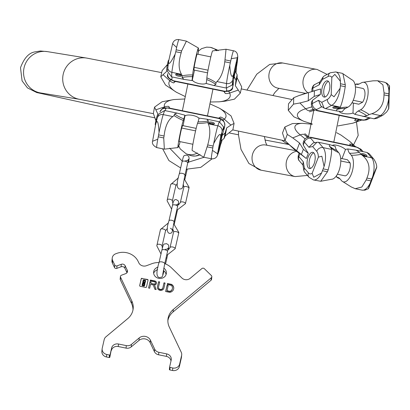 <?xml version="1.0" encoding="UTF-8"?>
<svg xmlns="http://www.w3.org/2000/svg" width="410" height="410" viewBox="0 0 410 410"><rect width="100%" height="100%" fill="white"/><g stroke="black" fill="none" stroke-linecap="round" stroke-linejoin="round"><path stroke-width="0.61" d="M155.872 120.75L153.361 113.416L154.539 107.118L157.783 113.816L156.205 118.972L155.195 124.358L155.503 125.327M156.205 118.972L156.62 120.289M222.978 120.181L224.27 119.136A31.35 10.455 -169.4 0 0 219.124 108.061L224.454 111.202L231.004 115.856L234.084 123.41L232.906 129.709L225.172 135.941L226.674 127.925L230.917 125.091L224.27 119.136A9.307 8.441 -128.9 0 0 220.457 117.009L218.94 118.234M154.539 107.118L162.114 101.747L173.799 99.558A31.35 10.455 10.6 0 0 164.482 106.887A9.307 8.636 -17.6 0 1 168.879 106.441A27.045 9.02 10.6 0 0 169.812 108.163M234.084 123.41L230.917 125.091M225.172 135.941L224.08 138.472L221.103 140.881L222.112 135.49L224.27 128.315M222 140.404A7.559 2.521 -169.4 0 1 221.989 140.527A7.559 2.521 -169.4 0 1 221.953 140.65L220.431 145.191M155.826 123.594C157.296 119.095 158.373 122.021 159.07 132.363L157.788 139.2A16.287 0.769 101.6 0 0 156.753 147.595C153.273 145.734 151.869 143.628 152.551 141.281L155.826 123.594L157.358 117.742A5.233 4.93 -160.8 0 1 163.216 114.61L172.815 116.578C168.044 119.93 165.138 126.408 164.097 136.012L163.733 137.95L164.349 149.153L177.966 147.585A14.247 0.671 101.6 0 0 178.345 146.826L178.878 145.284A13.269 0.625 -78.4 0 1 179.232 144.581A13.269 0.625 -78.4 0 1 179.303 144.807L180.082 141.64M172.815 116.578L174.06 115.564A41.866 39.416 -160.8 0 0 183.296 120.427L183.829 118.885A13.269 0.625 101.6 0 0 184.859 115.184L184.915 116.168A7.272 2.424 -169.4 0 1 191.88 115.271A7.272 2.424 -169.4 0 1 198.999 118.444M223.394 129.565L223.429 126.716L223.394 129.565L224.782 125.562A5.233 4.93 19.2 0 0 220.57 119.664L219.806 121.873M224.08 138.472L225.095 133.081L226.674 127.925M225.095 133.081L222.112 135.49M207.711 144.945L203.796 157.23L192.182 150.496A14.247 0.671 -78.4 0 1 193.925 138.713A14.247 0.671 -78.4 0 1 197.523 123.338A41.866 39.416 -160.8 0 0 207.834 122.482L208.249 123.835C210.489 128.627 210.309 135.664 207.711 144.945L213.092 146.047L213.707 143.556C218.545 134.337 220.882 132.112 220.708 136.884L217.546 153.755A11.049 0.523 101.6 0 0 217.864 154.124L220.565 144.653M218.976 149.286A8.277 0.389 101.6 0 0 221.072 140.322A8.277 0.389 101.6 0 0 222.076 133.511A8.277 0.389 101.6 0 0 221.851 133.952A8.277 0.389 101.6 0 0 219.755 142.911A8.277 0.389 101.6 0 0 218.755 149.722A8.277 0.389 101.6 0 0 218.976 149.286M213.092 146.047L212.426 150.393L217.546 153.755M183.296 120.427A14.247 0.671 101.6 0 0 179.677 135.915A14.247 0.671 101.6 0 0 177.966 147.585M152.551 141.281L157.788 139.2M217.864 154.124A5.233 4.93 19.2 0 1 217.684 154.79L219.119 150.501M197.523 123.338L198.061 121.801A13.269 0.625 101.6 0 0 199.086 118.1L206.876 119.192L208.367 120.94L207.834 122.482M192.9 144.269L179.175 141.455A8.205 0.384 -78.4 0 1 179.949 136.125A8.205 0.384 -78.4 0 1 181.691 128.028L182.542 125.573L196.164 128.366M174.06 115.564L174.593 114.021A41.866 39.416 -160.8 0 0 183.829 118.885M208.249 123.835L217.853 125.803L219.268 121.734L206.876 119.192M208.741 122.549A2.906 0.969 -169.4 0 1 211.837 122.19A2.906 0.969 -169.4 0 1 214.445 123.666A2.906 0.969 -169.4 0 1 214.435 123.712A2.906 0.969 -169.4 0 1 211.334 124.071A2.906 0.969 -169.4 0 1 208.731 122.595A2.906 0.969 -169.4 0 1 208.741 122.549M184.859 115.184L177.017 113.078L164.63 110.541L158.639 114.057L157.358 117.742M177.017 113.078L174.593 114.021M219.268 121.734L223.429 126.716M209.131 123.231A2.906 0.969 -169.4 0 1 213.846 124.112M195.58 130.872L181.691 128.028M240.311 93.101L235.34 85.705L235.955 80.155L237.144 74.84L237.108 77.792L241.695 86.884L240.311 93.101L234.433 99.158L225.075 101.173L219.217 101.818A31.35 10.967 -167.4 0 0 229.631 93.029A9.307 8.384 153.5 0 1 225.28 93.495A27.045 9.461 -167.4 0 0 223.747 91.374M237.144 74.84L235.381 71.309L234.197 76.624L232.675 87.161A7.559 2.644 12.6 0 1 232.608 87.35M235.34 85.705L237.108 77.792M235.955 80.155L234.197 76.624M176.828 92.496A31.35 10.967 12.6 0 1 176.454 92.27L165.543 85.049L160.761 76.803L162.15 70.592L167.398 64.565M160.761 76.803L166.45 71.591L167.07 66.041L168.013 64.903M167.07 66.041L168.254 60.726L168.915 59.927M235.95 72.447L236.016 72.139A7.559 2.644 12.6 0 1 235.996 72.273L236.114 71.494A5.233 4.899 -175.6 0 1 236.016 72.139L236.447 67.184M229.749 65.405L231.255 58.661L237.252 57.748L233.536 74.4C231.814 78.792 230.553 75.794 229.749 65.405A16.287 0.769 101.6 0 0 226.53 83.532L216.926 81.569C220.903 77.89 223.522 71.294 224.782 61.782L226.038 49.236L212.616 50.901A14.247 0.671 -78.4 0 0 209.612 62.299A14.247 0.671 -78.4 0 0 206.855 77.885L206.722 79.586A13.269 0.625 -78.4 0 1 206.189 83.486L213.794 85.5L226.182 88.037L231.911 85.218L233.034 82.6L232.695 87.033L233.382 83.958M236.77 62.602A8.277 0.389 -78.4 0 1 235.161 71.688A8.277 0.389 -78.4 0 1 233.418 78.274A8.277 0.389 -78.4 0 1 233.392 77.736A8.277 0.389 -78.4 0 1 235.002 68.649A8.277 0.389 -78.4 0 1 236.739 62.064A8.277 0.389 -78.4 0 1 236.77 62.602M206.23 83.25A7.272 2.542 12.6 0 1 198.419 83.456A7.272 2.542 12.6 0 1 192.382 79.781L191.962 80.575A13.269 0.625 -78.4 0 0 192.495 76.675A41.866 39.17 4.4 0 0 182.091 77.495L183.936 79.381L191.962 80.575M198.004 54.269L198.486 51.342A13.269 0.625 101.6 0 1 198.353 51.491L198.353 51.491A13.269 0.625 101.6 0 1 198.312 50.625L198.44 48.918A14.247 0.671 101.6 0 0 198.399 47.99A14.247 0.671 101.6 0 0 195.406 59.271A14.247 0.671 101.6 0 0 192.623 74.968A41.866 39.17 4.4 0 0 182.224 75.788L181.492 74.307C178.458 69.193 178.35 62.043 181.169 52.849L175.787 51.747L175.111 54.212C170.381 63.478 168.228 65.774 168.653 61.105L172.6 43.629L176.618 47.468A16.287 0.769 -78.4 0 1 178.909 39.585C175.736 39.268 173.635 40.616 172.6 43.629M175.787 51.747L176.618 47.468M181.492 74.307L171.892 72.339L171.544 76.844L167.429 71.232L168.653 61.105M181.169 52.849L181.594 50.937L176.213 49.83M213.794 85.5L215.865 84.414L215.998 82.707L216.926 81.569M198.399 47.99L186.422 41.123L181.594 50.937M237.349 61.684L237.754 57.026A5.233 4.899 -175.6 0 1 237.662 57.677L236.36 67.712M192.623 74.968L192.495 76.675M210.827 56.898L197.107 54.084A8.205 0.384 101.6 0 0 195.744 59.178A8.205 0.384 101.6 0 0 194.15 67.332L193.94 70.049L207.568 72.842M182.224 75.788L182.091 77.495M171.544 76.844L183.936 79.381M181.343 75.732A2.906 1.02 12.6 0 1 181.333 75.783A2.906 1.02 12.6 0 1 178.345 76.157A2.906 1.02 12.6 0 1 175.649 74.569A2.906 1.02 12.6 0 1 175.659 74.517A2.906 1.02 12.6 0 1 178.647 74.143A2.906 1.02 12.6 0 1 181.343 75.732M233.034 82.6L231.911 85.218M181.015 75.153A2.906 1.02 12.6 0 1 176.218 74.082M194.15 67.332L208.039 70.182M184.915 179.201L185.535 176.484A2.906 1.25 -167.1 0 0 184.9 175.434M185.53 176.218A2.906 1.25 -167.1 0 0 185.653 175.977A2.906 1.25 -167.1 0 0 185.018 174.921M165.163 263.814A2.906 1.25 -167.1 0 0 164.794 263.481M110.121 354.624L109.859 357.125A0.579 0.523 -174.1 0 1 109.173 357.525L106.498 356.977A5.817 5.243 -174.1 0 1 101.885 351.252L102.141 348.751A5.817 5.243 5.9 0 0 106.759 354.471L109.434 355.019A0.579 0.523 5.9 0 0 110.121 354.624L111.638 347.972A5.817 5.243 -174.1 0 1 118.5 344.016L126.311 345.615A5.817 5.243 5.9 0 0 131.472 344.39L139.241 337.901A6.98 6.293 -174.1 0 1 150.429 340.197L154.678 349.141A5.817 5.243 5.9 0 0 158.839 352.282L166.65 353.881A5.817 5.243 -174.1 0 1 171.267 359.601A5.817 5.243 -174.1 0 1 171.175 360.164L169.653 366.822A0.579 0.523 5.9 0 0 170.104 367.447L172.779 367.995A5.817 5.243 5.9 0 0 179.641 364.044L181.609 355.419A5.817 5.243 5.9 0 0 181.702 354.855A5.817 5.243 5.9 0 0 181.251 352.272L169.294 327.072A17.451 15.729 -174.1 0 1 167.941 319.323A17.451 15.729 -174.1 0 1 173.317 309.458L211.288 277.76A1.742 1.573 5.9 0 0 211.355 275.535L204.334 268.683A1.742 1.573 5.9 0 0 201.869 268.576L190.122 278.38A5.817 5.243 -174.1 0 1 181.912 278.011L171.37 267.74A17.451 15.729 5.9 0 0 164.753 263.661M109.859 357.125L111.638 347.972M131.472 344.39L131.21 346.891A5.817 5.243 -174.1 0 1 126.049 348.121L118.239 346.522A5.817 5.243 5.9 0 0 111.382 350.473M131.21 346.891L138.98 340.408L139.241 337.901M158.839 352.282L158.578 354.783A5.817 5.243 -174.1 0 1 154.416 351.647L150.173 342.698A6.98 6.293 5.9 0 0 138.98 340.408M158.578 354.783L166.388 356.382L166.65 353.881M170.99 360.974A5.817 5.243 5.9 0 0 166.388 356.382M170.104 367.447L169.848 369.948A0.579 0.523 -174.1 0 1 169.391 369.323L169.643 366.935M169.848 369.948L172.523 370.496A5.817 5.243 -174.1 0 0 179.38 366.545L181.348 357.92A5.817 5.243 -174.1 0 0 181.445 357.356L181.702 354.855M211.826 276.77L211.565 279.277A1.742 1.573 -174.1 0 1 211.027 280.261L173.056 311.959A17.451 15.729 5.9 0 0 167.864 320.579M112.678 260.632L112.422 263.133A5.817 5.243 -174.1 0 1 111.966 260.555L112.227 258.049A5.817 5.243 5.9 0 0 112.678 260.632L114.754 265.009A1.742 1.573 5.9 0 0 117.05 265.875L121.314 264.286A2.906 2.624 -174.1 0 1 125.132 265.726L124.876 268.232A2.906 2.624 5.9 0 0 121.052 266.792L116.788 268.376A1.742 1.573 -174.1 0 1 114.498 267.51L114.754 265.009M112.422 263.133L114.498 267.51M120.571 277.262L120.309 279.763L131.548 303.456L131.81 300.955L120.571 277.262A1.742 1.573 5.9 0 1 121.478 275.207L125.742 273.624A2.906 2.624 -174.1 0 0 127.484 271.492A2.906 2.624 -174.1 0 0 127.259 270.2L126.997 272.706L124.876 268.232M120.309 279.763A1.742 1.573 -174.1 0 1 120.176 278.99L120.432 276.483M132.983 309.945A17.451 15.729 5.9 0 0 131.548 303.456M166.071 274.577A6.396 5.766 5.9 0 0 163.344 270.492M157.578 269.708A6.396 5.766 5.9 0 0 153.653 273.285M158.065 267.141A6.396 5.766 5.9 0 0 153.729 271.399A6.396 5.766 5.9 0 0 153.627 272.02A6.396 5.766 5.9 0 0 159.049 278.375A6.396 5.766 5.9 0 0 166.25 273.967A6.396 5.766 5.9 0 0 166.357 273.342A6.396 5.766 5.9 0 0 163.8 268.119M143.618 282.757L143.049 282.639A0.348 0.313 -174.1 0 1 142.772 282.295L142.798 282.044A0.348 0.313 5.9 0 1 142.803 282.013L143.223 280.168A0.348 0.313 5.9 0 1 143.633 279.933L145.345 280.281A0.348 0.313 5.9 0 1 145.617 280.66L145.166 282.751A0.348 0.313 -174.1 0 1 144.756 282.992L144.156 282.869L144.074 283.238M142.798 282.044A0.348 0.313 5.9 0 0 143.075 282.387L143.674 282.51L143.531 283.125L142.936 283.002A0.348 0.313 5.9 0 0 142.521 283.243L142.101 285.083A0.348 0.313 5.9 0 0 142.373 285.462L144.079 285.811A0.348 0.313 5.9 0 0 144.494 285.575L144.914 283.73A0.348 0.313 5.9 0 0 144.643 283.356L144.043 283.233L144.182 282.618L144.781 282.741A0.348 0.313 5.9 0 0 145.191 282.5M143.838 280.455L143.377 281.854L144.745 282.121L145.043 280.819L143.838 280.455L143.392 281.926M143.357 284.022L143.428 283.587L142.972 283.623L142.675 284.924L144.043 285.191L144.34 283.889L143.941 283.694L143.705 284.222L143.382 283.787L143.469 284.171M143.495 283.92L143.895 283.879M131.81 300.955A17.451 15.729 -174.1 0 1 133.168 308.699A17.451 15.729 -174.1 0 1 127.787 318.57L105.908 336.835A5.817 5.243 5.9 0 0 104.207 339.562L102.239 348.187A5.817 5.243 5.9 0 0 102.141 348.751M127.259 270.2L125.132 265.726M159.034 262.574A17.451 15.729 5.9 0 0 151.787 263.727L146.452 265.711A5.817 5.243 -174.1 0 1 138.811 262.825L138.165 261.462A16.287 14.683 5.9 0 0 116.773 253.395L115.707 253.79A5.817 5.243 5.9 0 0 112.227 258.049M142.039 278.318A0.697 0.63 5.9 0 0 141.214 278.795L139.672 285.55A0.697 0.63 5.9 0 0 140.215 286.303L145.678 287.425A0.697 0.63 5.9 0 0 146.503 286.949L148.046 280.194A0.697 0.63 5.9 0 0 147.503 279.441L142.014 278.569A0.697 0.63 5.9 0 0 141.189 279.046L139.661 285.734M149.988 281.824L148.574 288.02L149.671 288.24L150.547 284.386L153.278 284.95L154.872 289.306L156.138 289.568L154.478 285.032A2.316 2.091 5.9 0 0 154.678 280.911L150.398 280.03L150.188 280.963L154.467 281.839A1.261 1.138 5.9 0 1 153.96 284.058L150.772 283.407L151.085 282.049L149.988 281.824L148.604 288.025M158.475 287.451L158.501 287.2A2.193 1.978 5.9 0 1 158.537 286.99L159.69 281.936L158.593 281.711L157.44 286.764A3.311 2.988 5.9 0 0 157.389 287.087A3.311 2.988 5.9 0 0 160.192 290.372A3.311 2.988 5.9 0 0 163.923 288.092L165.076 283.038L163.985 282.813L162.806 288.117A2.193 1.978 -174.1 0 1 158.491 287.328M158.501 287.2A2.193 1.978 5.9 0 0 162.832 287.866M165.645 291.515L169.602 292.325A0.697 0.63 5.9 0 0 169.889 292.33A4.884 4.402 5.9 0 0 173.737 288.502A4.884 4.402 5.9 0 0 171.687 284.448A0.697 0.63 5.9 0 0 171.426 284.34L167.47 283.53L167.244 284.509L171.226 285.329A0.348 0.313 5.9 0 1 171.421 285.432A4.187 3.777 5.9 0 1 172.425 288.281A4.187 3.777 5.9 0 1 170.083 291.284L170.058 291.536A0.348 0.313 -174.1 0 1 169.832 291.556L166.947 290.967L168.141 285.596L167.044 285.37L165.645 291.515M166.972 290.716L169.863 291.305A0.348 0.313 5.9 0 0 170.083 291.284M148.03 280.255A0.697 0.63 5.9 0 0 147.477 279.687L142.014 278.569M144.894 283.915A0.348 0.313 -174.1 0 1 144.889 283.981L144.463 285.826A0.348 0.313 -174.1 0 1 144.053 286.062L142.347 285.714A0.348 0.313 -174.1 0 1 142.075 285.334L142.096 285.15M145.596 280.84A0.348 0.313 -174.1 0 1 145.586 280.911L145.166 282.751M145.002 280.999L143.813 280.707M143.377 283.833L142.946 283.874L142.69 284.996M144.299 284.068L143.869 284.125M151.029 282.29L149.963 282.075M155.446 283.202A1.261 1.138 -174.1 0 1 153.934 284.309L150.772 283.407M156.502 283.315A2.316 2.091 5.9 0 0 154.652 281.157L150.373 280.281L150.219 280.968M156.01 289.542L154.478 285.032M159.633 282.177L158.567 281.962L157.414 287.015A3.311 2.988 5.9 0 0 157.378 287.21M165.02 283.284L163.959 283.064L162.806 288.117M168.085 285.842L167.019 285.621L165.676 291.52M172.41 288.409A4.187 3.777 -174.1 0 1 172.4 288.532A4.187 3.777 -174.1 0 1 170.058 291.536M173.722 288.625A4.884 4.402 5.9 0 0 171.662 284.699A0.697 0.63 5.9 0 0 171.4 284.591L167.439 283.776L167.275 284.519M311.749 106.887L305.609 108.773A31.35 9.784 2.1 0 0 304.133 121.416L293.867 116.835L288.256 110.316L288.491 103.863L293.76 97.677L298.813 95.627L308.535 92.599L308.238 100.809L299.91 102.977L305.609 108.773A9.307 6.586 72.9 0 0 308.745 110.792L313.604 109.296M361.692 120.074L352.825 123.2A31.35 9.784 -177.9 0 0 358.745 119.93A9.307 8.502 -135.6 0 1 354.578 120.417A27.045 8.441 -177.9 0 0 355.588 118.803M288.256 110.316L293.524 104.13L299.91 102.977M293.524 104.13L293.76 97.677M308.535 92.599L320.579 88.965L311.836 91.507L311.918 89.18A7.559 2.357 2.1 0 1 312.902 88.073L319.098 84.86L319.58 82.461L323.09 76.952L322.608 79.355L319.098 84.86M388.87 106.749C388.634 111.443 388.577 108.686 388.69 98.477L388.946 91.476A16.287 7.467 -78.1 0 0 384.288 82.149L386.922 83.245L389.454 85.823L388.87 106.749L388.731 108.691L386.666 111.981L382.899 115.215A5.233 4.356 62.6 0 1 380.306 115.538L371.773 113.744C379.809 110.925 383.883 104.637 383.991 94.884L384.067 92.896L382.889 84.824L377.62 80.749L372.977 80.831L363.45 82.256A14.247 6.534 -78.1 0 0 361.615 82.738L359.227 83.973A13.269 6.083 101.9 0 1 357.515 84.424A13.269 6.083 101.9 0 1 356.054 83.999L359.134 84.024M371.773 113.744L369.2 114.539A41.866 34.829 62.6 0 0 360.621 109.788L358.237 111.023A13.269 6.083 -78.1 0 0 354.947 114.354L352.805 113.027A7.272 2.27 2.1 0 1 344.605 113.708A7.272 2.27 2.1 0 1 339.418 111.335A7.272 2.27 2.1 0 1 339.424 111.259M318.529 100.322L320.871 106.067L324.11 108.071L321.768 102.326L318.529 100.322L312.333 103.535A5.233 4.356 -117.4 0 0 316.704 109.46L321.958 106.738M314.434 90.856L314.234 96.376L308.238 100.809M314.234 96.376L320.379 94.484L312.451 100.347L311.441 102.31L311.354 104.642A7.559 2.357 2.1 0 1 312.333 103.535L312.451 100.347M320.379 94.484L320.579 88.965M340.449 85.741L340.392 81.277A16.287 7.467 -78.1 0 0 335.734 71.955L342.401 73.354L351.97 79.842A14.247 6.534 101.9 0 1 355.198 93.075A14.247 6.534 101.9 0 1 347.977 107.133A41.866 34.829 62.6 0 0 339.183 108.24L340.279 107.133C342.089 103.007 343.739 96.212 345.23 86.746L340.449 85.741L340.136 88.278L334.032 96.786L331.203 94.638L331.839 77.352A11.049 5.069 -78.1 0 0 328.215 76.444L322.608 79.355M326.078 81.113A8.277 3.792 -78.1 0 0 321.835 89.646A8.277 3.792 -78.1 0 0 324.09 97.067A8.277 3.792 -78.1 0 0 325.504 96.827A8.277 3.792 -78.1 0 0 329.748 88.293A8.277 3.792 -78.1 0 0 327.493 80.873A8.277 3.792 -78.1 0 0 326.078 81.113M340.392 81.277L334.847 74.4L331.839 77.352M345.23 86.746L345.302 84.757L340.52 83.753M360.621 109.788A14.247 6.534 -78.1 0 0 368.006 94.459A14.247 6.534 -78.1 0 0 363.45 82.256M342.914 73.682L345.302 84.757M389.5 89.462C389.638 83.963 389.454 84.634 388.946 91.476M356.054 83.999L355.198 85.347M328.215 76.444A5.233 4.356 -117.4 0 1 330.357 72.754L324.177 75.963L323.09 76.952M347.977 107.133L345.594 108.368A13.269 6.083 -78.1 0 0 342.299 111.699L336.456 110.92L336.8 109.475L339.183 108.24M355.403 86.874L363.096 88.488A8.205 3.762 101.9 0 1 364.987 94.254A8.205 3.762 101.9 0 1 362.594 102.244L358.796 104.217L351.985 102.787M369.2 114.539L366.817 115.779A41.866 34.829 62.6 0 0 358.237 111.023M340.279 107.133L331.746 105.339L325.448 108.609L336.456 110.92M338.24 108.163A2.906 0.907 2.1 0 1 334.955 108.486A2.906 0.907 2.1 0 1 332.802 107.528A2.906 0.907 2.1 0 1 333.181 107.102A2.906 0.907 2.1 0 1 336.466 106.784A2.906 0.907 2.1 0 1 338.619 107.743A2.906 0.907 2.1 0 1 338.24 108.163M354.947 114.354L374.002 118.808L376.718 118.418L382.899 115.215M362.993 116.491L366.817 115.779M325.448 108.609L324.11 108.071M338.035 107.169A2.906 0.907 2.1 0 1 333.427 107M353.22 100.276L362.594 102.244M328.441 81.39A8.277 3.792 -78.1 0 0 328.103 81.539A8.277 3.792 -78.1 0 0 324.033 88.95A8.277 3.792 -78.1 0 0 325.166 96.975M284.97 140.502L287.302 134.439L292.74 137.903L299.572 143.034L303.369 149.307L301.376 154.488L289.921 145.232L284.97 140.502L282.495 133.071L284.827 127.013L292.484 123.559L302.729 123.338A31.35 9.271 21.1 0 0 300.253 134.885A9.307 6.637 -50.6 0 1 303.918 134.306A27.045 8 21.1 0 0 308.089 137.294M301.376 154.488L306.301 158.537L299.203 153.058L298.357 155.252C297.85 158.091 298.203 159.992 299.413 160.946A5.233 4.387 -40.6 0 1 298.839 156.584A7.559 2.235 -158.9 0 1 298.357 155.252M299.572 143.034L296.599 150.747M303.369 149.307L308.294 153.355L303.272 145.063L303.098 142.926L303.943 140.732A7.559 2.235 -158.9 0 0 304.425 142.07L303.272 145.063M306.301 158.537L308.294 153.355M287.302 134.439L284.827 127.013M353.599 146.252L353.384 146.042A31.35 9.271 -158.9 0 0 349.848 141.476L355.388 146.626M299.992 153.591L298.839 156.584L303.303 161.801L302.8 164.261L303.877 170.627L304.533 172.041L308.996 177.253A5.233 4.387 -40.6 0 1 308.417 172.892L304.379 168.167L303.877 170.627M321.563 173.01L313.752 177.253L312.133 173.358L318.38 157.127L321.84 156.236L324.09 166.434A16.287 7.467 -78.1 0 0 323.07 147.61L331.603 149.399C331.675 153.745 330.527 160.576 328.159 169.909L327.441 171.775L320.728 181.266L313.419 179.934A16.287 7.467 101.9 0 0 321.563 173.01L324.09 166.434M308.284 167.792A8.277 3.792 101.9 0 1 307.751 158.28A8.277 3.792 101.9 0 1 312.825 152.32A8.277 3.792 101.9 0 1 313.968 153.043A8.277 3.792 101.9 0 1 314.501 162.555A8.277 3.792 101.9 0 1 309.427 168.515A8.277 3.792 101.9 0 1 308.284 167.792M314.516 142.726L310.775 138.354A5.233 4.387 139.4 0 0 304.425 142.07L308.889 147.282L313.143 142.972L316.93 142.285L318.529 142.306L329.543 144.617L329.302 146.006A41.866 35.081 139.4 0 0 336.928 150.583A13.269 6.083 101.9 0 1 335.195 146.309L329.543 144.617M332.423 145.545A7.272 2.147 -158.9 0 1 338.214 145.658A7.272 2.147 -158.9 0 1 345.333 149.414L347.839 148.963A13.269 6.083 101.9 0 0 349.571 153.237A41.866 35.081 139.4 0 0 359.319 152.31L356.075 150.188L347.839 148.963M339.916 178.775L336.871 177.463A13.269 6.083 -78.1 0 1 338.501 177.648L338.501 177.648A13.269 6.083 -78.1 0 1 339.798 178.637L341.515 180.646A14.247 6.534 -78.1 0 0 342.909 181.707A14.247 6.534 -78.1 0 0 352.026 172.231A14.247 6.534 -78.1 0 0 351.293 155.241A41.866 35.081 139.4 0 0 361.036 154.314L363.096 156.015C369.395 161.663 370.666 169.007 366.924 178.048L371.706 179.052L372.649 176.633C376.559 167.229 377.692 164.764 376.042 169.233L369.794 185.463C367.755 190.578 367.862 189.825 370.117 183.208A16.287 7.467 101.9 0 1 361.974 190.127L364.9 190.168L368.339 188.738L369.794 185.463M371.706 179.052L370.117 183.208M363.096 156.015L371.629 157.804L367.088 152.499L369.348 153.858L373.807 159.07C375.909 162.35 376.867 165.107 376.687 167.352L376.042 169.233M366.924 178.048L366.202 179.913L370.983 180.918M329.302 146.006L331.019 148.015L331.603 149.399M331.019 148.015A41.866 35.081 139.4 0 0 338.645 152.587A14.247 6.534 101.9 0 1 339.741 168.346A14.247 6.534 101.9 0 1 331.423 179.293L320.728 181.266M342.909 181.707L351.201 186.919L355.224 188.708L361.83 187.037L366.202 179.913M336.871 177.463L336.559 175.608M351.293 155.241L349.571 153.237M337.404 174.229L345.164 175.854A8.205 3.762 -78.1 0 0 349.192 171.201A8.205 3.762 -78.1 0 0 350.135 162.939L347.398 159.741L340.669 158.327M338.645 152.587L336.928 150.583M361.036 154.314L359.319 152.31M367.088 152.499L356.075 150.188M361.687 154.334A2.906 0.861 -158.9 0 1 361.502 153.822A2.906 0.861 -158.9 0 1 363.839 153.827A2.906 0.861 -158.9 0 1 366.745 155.395A2.906 0.861 -158.9 0 1 366.929 155.908A2.906 0.861 -158.9 0 1 364.587 155.902A2.906 0.861 -158.9 0 1 361.687 154.334M308.889 147.282L312.681 146.595L316.93 142.285M361.943 154.585A2.906 0.861 -158.9 0 1 366.089 156.179M350.135 162.939L340.787 160.976M310.503 168.423A8.277 3.792 101.9 0 1 310.308 168.218A8.277 3.792 101.9 0 1 309.488 159.808A8.277 3.792 101.9 0 1 313.773 152.838M63.14 74.558A20.936 20.459 99.3 0 0 79.786 99.374L40.631 92.957A20.936 20.459 99.3 0 1 23.985 68.142A20.936 20.459 99.3 0 1 47.401 51.629L86.561 58.051A20.936 20.459 99.3 0 0 63.14 74.558M288.702 144.202A20.936 20.459 -80.7 0 1 281.978 140.205M200.121 154.672A12.797 12.782 112.1 0 1 189.502 155.139L191.762 155.821L195.391 156.041L200.162 154.698M197.374 152.976A12.797 12.782 112.1 0 1 186.145 153.776L189.502 155.139M216.813 50.804A12.797 12.782 -67.9 0 0 210.371 47.345M215.962 49.384L218.356 50.661A12.797 12.782 -67.9 0 0 215.962 49.384L210.345 47.34L206.625 47.129L201.592 48.646L198.286 51.199M156.005 109.747L164.482 106.887L164.774 107.804M222.066 140.097L221.779 141.322A5.233 4.93 -160.8 0 0 221.953 140.65L222.056 140.107M165.174 110.654L165.932 108.471A2.327 0.774 -169.4 0 1 168.464 108.194L168.607 107.917C162.027 108.189 164.015 106.61 160.079 111.602L159.951 111.966M165.932 108.471A5.233 4.93 -160.8 0 0 160.079 111.602M220.57 119.664A2.327 0.774 -169.4 0 0 218.55 118.454L168.464 108.194M224.829 125.26A7.559 2.521 -169.4 0 1 224.818 125.439A7.559 2.521 -169.4 0 1 224.782 125.562L224.198 128.673M218.55 118.454L218.694 118.177C222.445 118.434 224.485 120.858 224.818 125.439L224.239 128.509M218.53 118.147A27.045 9.02 10.6 0 0 220.457 117.009M168.879 106.441L169.402 108.081M220.708 136.884A11.049 0.523 -78.4 0 1 222.066 131.702L223.327 128.079M207.347 146.882L212.728 147.984M158.716 134.905L164.097 136.012M158.352 136.848L163.733 137.95M159.07 132.363A16.287 0.769 -78.4 0 1 163.216 114.61L164.63 110.541M212.426 150.393A16.287 0.769 101.6 0 0 211.391 158.788C214.573 159.08 216.67 157.748 217.684 154.79M184.9 116.081L183.096 125.685M198.061 121.801A41.866 39.416 -160.8 0 0 208.367 120.94M222.066 131.702A5.233 4.93 -160.8 0 0 217.853 125.803A16.287 0.769 -78.4 0 0 213.707 143.556M218.894 101.854A31.35 10.967 -167.4 0 0 219.217 101.818L210.197 102.008M238.087 90.164L229.631 93.029L228.785 91.333M185.197 96.54L176.454 92.27A31.35 10.967 12.6 0 1 169.842 80.78A9.307 8.584 39.6 0 0 173.707 82.928L174.988 81.385M163.175 74.82L169.842 80.78L170.621 79.842M233.536 74.4A11.049 0.523 101.6 0 0 232.721 79.796L232.414 83.809M237.252 57.748A11.049 0.523 -78.4 0 1 237.662 57.677M226.704 88.114L226.504 90.769A5.233 4.899 4.4 0 0 232.695 87.033A7.559 2.644 12.6 0 1 232.675 87.161C232.88 90.154 230.046 91.584 224.183 91.461L174.096 81.2C168.653 78.986 166.527 76.716 167.716 74.389A5.233 4.899 -175.6 0 0 171.867 79.576L172.067 76.952M226.504 90.769A2.327 0.815 12.6 0 1 224.162 91.117L224.183 91.461M171.867 79.576A2.327 0.815 12.6 0 0 174.076 80.862L224.162 91.117M174.076 80.862L174.096 81.2M175.516 81.493A27.045 9.461 -167.4 0 0 173.707 82.928M225.28 93.495L224.275 91.481M230.164 62.884L224.782 61.782M230.594 60.972L225.213 59.87M215.998 82.707A41.866 39.17 4.4 0 0 206.855 77.885M226.182 88.037L226.53 83.532A5.233 4.899 4.4 0 0 232.721 79.796M231.255 58.661A16.287 0.769 -78.4 0 1 233.551 50.778L226.038 49.236M194.499 70.161L192.336 79.847M215.865 84.414A41.866 39.17 4.4 0 0 206.722 79.586M167.741 67.153A5.233 4.899 4.4 0 0 171.892 72.339A16.287 0.769 101.6 0 1 175.111 54.212M179.267 173.968A2.906 1.25 12.9 0 1 182.235 173.368A2.906 1.25 12.9 0 1 184.936 175.265L187.718 163.083A2.906 1.25 12.9 0 0 185.012 161.181A2.906 1.25 12.9 0 0 182.05 161.786L179.267 173.968C176.397 183.106 176.479 188.123 179.508 189.03L181.394 188.784L182.219 188.18L183.536 185.064M187.175 169.299L186.986 170.14A2.906 1.25 -167.1 0 0 186.535 169.233M188.933 188.369A2.619 1.127 -167.1 0 0 188.948 188.313A2.619 1.127 -167.1 0 0 188.959 188.251A2.619 1.127 -167.1 0 0 186.581 186.617A2.619 1.127 -167.1 0 0 183.849 187.144A2.619 1.127 -167.1 0 0 183.839 187.206M170.744 184.52A2.619 1.127 12.9 0 1 170.755 184.464A2.619 1.127 12.9 0 1 173.491 183.936A2.619 1.127 12.9 0 1 175.869 185.571A2.619 1.127 12.9 0 1 175.859 185.633A2.619 1.127 12.9 0 1 175.844 185.689M167.239 199.88A2.619 1.127 12.9 0 1 167.249 199.824A2.619 1.127 12.9 0 1 169.986 199.291A2.619 1.127 12.9 0 1 172.364 200.931A2.619 1.127 12.9 0 1 172.354 200.987A2.619 1.127 12.9 0 1 172.343 201.028M185.422 203.734A2.619 1.127 -167.1 0 0 185.443 203.667A2.619 1.127 -167.1 0 0 185.453 203.611A2.619 1.127 -167.1 0 0 183.075 201.976A2.619 1.127 -167.1 0 0 180.338 202.504A2.619 1.127 -167.1 0 0 180.328 202.56M178.463 204.723L178.545 201.525L178.119 200.751L176.577 199.798C174.583 198.906 173.21 200.787 172.456 205.451A2.619 1.127 12.9 0 1 175.126 204.908A2.619 1.127 12.9 0 1 177.561 206.619L178.36 203.529L177.233 204.692L175.526 204.923M172.984 229.697L171.831 232.562L170.955 233.203L169.335 233.387C166.68 232.25 166.552 228.052 168.951 220.811A2.619 1.127 12.9 0 1 171.621 220.267A2.619 1.127 12.9 0 1 174.055 221.974L177.561 206.619M174.296 224.05L176.961 212.375A2.619 1.127 -167.1 0 0 176.454 211.473M178.647 233.418A2.619 1.127 -167.1 0 0 178.663 233.362A2.619 1.127 -167.1 0 0 178.673 233.3A2.619 1.127 -167.1 0 0 176.295 231.665A2.619 1.127 -167.1 0 0 173.558 232.193A2.619 1.127 -167.1 0 0 173.548 232.255M160.459 229.569A2.619 1.127 12.9 0 1 160.469 229.513A2.619 1.127 12.9 0 1 163.206 228.985A2.619 1.127 12.9 0 1 165.584 230.62A2.619 1.127 12.9 0 1 165.573 230.676A2.619 1.127 12.9 0 1 165.558 230.733M156.953 244.929A2.619 1.127 12.9 0 1 156.963 244.872A2.619 1.127 12.9 0 1 159.7 244.339A2.619 1.127 12.9 0 1 162.073 245.979A2.619 1.127 12.9 0 1 162.068 246.036A2.619 1.127 12.9 0 1 162.052 246.077M175.137 248.783A2.619 1.127 -167.1 0 0 175.157 248.716A2.619 1.127 -167.1 0 0 175.167 248.66A2.619 1.127 -167.1 0 0 172.789 247.02A2.619 1.127 -167.1 0 0 170.053 247.553A2.619 1.127 -167.1 0 0 170.042 247.609M159.044 262.533A2.906 1.25 12.9 0 1 162.006 261.928A2.906 1.25 12.9 0 1 164.712 263.825L167.495 251.643A2.906 1.25 12.9 0 0 164.789 249.741A2.906 1.25 12.9 0 0 161.827 250.346L159.044 262.533C156.174 271.666 156.256 276.683 159.285 277.59C162.411 276.817 162.058 278.523 163.979 270.882M167.485 255.368L166.762 258.7A2.906 1.25 -167.1 0 0 166.127 257.644M109.434 355.019L109.173 357.525M106.759 354.471L106.498 356.977M116.788 268.376L117.05 265.875M121.314 264.286L121.052 266.792M211.288 277.76L211.027 280.261M173.056 311.959L173.317 309.458M181.609 355.419L181.348 357.92M179.641 364.044L179.38 366.545M172.779 367.995L172.523 370.496M154.678 349.141L154.416 351.647M150.173 342.698L150.429 340.197M126.311 345.615L126.049 348.121M118.239 346.522L118.5 344.016M296.702 151.341A12.797 11.372 100.6 0 0 286.139 163.564A12.797 11.372 100.6 0 0 294.954 176.541A12.797 11.372 100.6 0 0 295.169 176.582L261.078 170.186A12.797 11.372 100.6 0 0 261.293 170.222M266.013 145.073A12.797 11.372 100.6 0 0 265.803 145.032A12.797 11.372 100.6 0 0 252.288 155.39A12.797 11.372 100.6 0 0 260.868 170.14A12.797 11.372 100.6 0 0 261.078 170.186L248.952 163.539L241.013 149.399L238.569 135.423L238.4 131.067M278.134 88.181A12.797 11.372 -79.4 0 1 277.918 88.145A12.797 11.372 -79.4 0 1 277.708 88.104A12.797 11.372 -79.4 0 1 269.129 73.354A12.797 11.372 -79.4 0 1 282.644 62.991A12.797 11.372 -79.4 0 1 282.854 63.037M307.715 92.639A12.797 11.372 -79.4 0 1 303.918 77.331A12.797 11.372 -79.4 0 1 316.73 69.392A12.797 11.372 -79.4 0 1 316.94 69.433M352.682 123.251A31.35 9.784 -177.9 0 0 352.825 123.2L337.963 125.916M359.529 119.628L358.745 119.93L359.124 119.546M300.197 95.176L306.183 93.111A9.307 6.586 -107.1 0 1 306.332 93.065A9.307 6.586 -107.1 0 1 306.48 93.019M305.153 93.444A31.35 9.784 2.1 0 1 306.183 93.111L298.813 95.627M311.918 89.18C312.481 86.5 313.522 84.901 315.044 84.383A5.233 4.356 62.6 0 0 312.902 88.073L312.784 91.266M368.949 117.747L365.264 119.658A2.327 0.728 2.1 0 1 362.097 119.828L361.2 119.981L363.209 120.222L366.171 119.951L370.353 118.039M365.264 119.658A5.233 4.356 62.6 0 0 367.857 119.336M316.704 109.46A2.327 0.728 2.1 0 0 317.581 110.48L362.097 119.828M317.581 110.48A5.233 2.398 101.9 0 1 316.689 110.633C314.239 109.029 312.758 111.243 311.354 104.642M314.004 109.578A27.045 8.441 -177.9 0 0 308.745 110.792M354.578 120.417L356.064 118.9M331.203 94.638A11.049 5.069 101.9 0 1 327.375 99.415L321.768 102.326M388.772 95.889L383.991 94.884M388.849 93.9L384.067 92.896M388.69 98.477A16.287 7.467 101.9 0 1 380.306 115.538L374.002 118.808M353 113.145L353.369 103.074M345.594 108.368A41.866 34.829 62.6 0 0 336.8 109.475M327.375 99.415A5.233 4.356 62.6 0 0 331.746 105.339A16.287 7.467 101.9 0 0 340.136 88.278M289.921 145.232L299.105 153.304L293.119 148.312A31.35 9.271 21.1 0 0 294.59 149.594A9.307 6.637 129.4 0 0 294.816 149.793A9.307 6.637 129.4 0 0 295.056 149.978M292.74 137.903L300.253 134.885L305.127 138.887M318.38 157.127A11.049 5.069 -78.1 0 0 316.72 151.321L312.681 146.595M312.133 173.358A11.049 5.069 101.9 0 1 308.417 172.892M303.303 161.801L304.379 168.167M310.775 138.354A2.327 0.687 -158.9 0 1 311.969 137.816L311.252 137.36C307.418 136.837 304.984 137.96 303.943 140.732M311.969 137.816L356.485 147.164A2.327 0.687 -158.9 0 1 359.329 148.553L361.753 151.382M359.329 148.553A5.233 4.387 -40.6 0 1 361.512 149.814L363.091 151.664M356.485 147.164A5.233 2.398 -78.1 0 0 355.762 146.708L361.512 149.814M350.078 145.514A27.045 8 21.1 0 0 349.756 143.93L350.442 145.591M353.461 146.221L353.384 146.042A9.307 8.559 157.5 0 0 349.756 143.93M303.918 134.306L307.674 137.391M323.377 168.905L328.159 169.909M322.66 170.77L327.441 171.775M318.529 142.306L323.07 147.61A5.233 4.387 139.4 0 0 316.72 151.321M342.007 158.608L345.563 149.378M373.807 159.07A5.233 4.387 139.4 0 0 371.629 157.804A16.287 7.467 -78.1 0 1 372.649 176.633M39.232 92.742L40.631 92.957M47.401 51.629L40.411 50.978L34.84 51.911C28.843 52.89 24.062 58.158 20.5 67.717L22.084 80.883L27.455 87.894L36.721 92.542L96.001 105.575L154.749 117.813M229.169 132.942L238.528 134.808M264.978 140.02L289.091 144.561M285.365 140.927L232.721 129.893M153.427 113.683L79.786 99.374M353.533 144.899L358.202 135.418L356.469 121.949M291.705 99.461L241.249 88.893M161.694 72.631L86.561 58.051M186.145 153.776L180.241 148.953L178.704 145.796M182.383 110.741L187.877 84.024M207.455 115.876L212.949 89.16M184.695 98.984L173.799 99.558M221.779 141.322L220.467 145.094M168.607 107.917L218.694 118.177M219.124 108.061L209.828 103.807M156.753 147.595L164.349 149.153M203.796 157.23L211.391 158.788M219.063 150.767L220.508 144.925M236.437 67.291L236.114 71.494M167.772 73.615L167.716 74.389M237.754 57.026C237.723 53.356 236.324 51.276 233.551 50.778M236.411 67.45L237.405 61.423M186.422 41.123L178.909 39.585M162.642 148.799L168.91 160.566L180.646 167.941M186.319 169.207L200.777 167.362L212.016 158.875M169.673 148.184L182.209 161.099M187.888 162.355L204.036 157.281M182.957 185.961L184.936 175.265M188.554 162.406L189.097 158.593L188.918 156.958L188.405 156.072L186.745 155.083C183.618 155.851 183.972 154.145 182.05 161.786M185.581 160.776L187.314 160.597L188.713 159.249L187.718 163.083M186.986 170.14L185.653 175.977M184.177 178.786L189.107 187.349L185.443 203.667L176.695 210.397M177.966 204.928L178.96 204.436L180.338 202.504L183.849 187.144L183.137 184.485M177.386 183.603L175.859 185.633L172.354 200.987L172.933 203.483M178.442 177.817L170.755 184.464L167.249 199.824L167.09 200.782L171.616 209.131M168.951 220.811L172.456 205.451M176.961 212.375L177.402 210.361M170.386 228.257L171.867 229.144L172.441 230.656L174.055 221.974M173.666 223.727L178.821 232.398L178.663 233.362L175.157 248.716L166.629 255.44M167.91 249.89L168.669 249.485L170.053 247.553L173.614 231.855L173.23 230.082L172.62 229.282M167.449 228.457L165.573 230.676L162.068 246.036L162.365 248.096M168.51 222.825L160.469 229.513L156.804 245.831L160.997 253.985M162.729 274.526L164.712 263.825M168.566 249.557L168.695 245.518L168.182 244.632L166.522 243.642C163.395 244.411 163.744 242.705 161.827 250.346M165.358 249.336L167.09 249.157L168.489 247.809L167.495 251.643M166.762 258.7L165.558 263.968M169.643 366.878L169.386 369.379M266.951 145.248L265.747 142.7L264.363 136.489M272.916 95.499L274.91 92.465L278.949 88.34M261.078 170.186L260.627 170.094M305.511 93.326L277.918 88.145M246.958 90.077L256.768 74.2L269.693 64.421L282.644 62.991L317.181 69.48L327.134 74.425M339.224 115.364L333.796 142.096M307.428 175.424L295.169 176.582M313.819 110.321L308.458 136.786M265.803 145.032L295.902 150.68M315.044 84.383L319.99 81.815M361.2 119.981L316.689 110.633M314.952 110.085L309.463 111.812M304.133 121.416L312.282 124.015M384.288 82.149L377.62 80.749M335.734 71.955L330.357 72.754M304.835 133.65L309.022 137.171M312.23 124.261L302.729 123.338M293.119 148.312L287.892 143.449M302.934 165.061L299.413 160.946M311.252 137.36L355.762 146.708M349.848 141.476L341.048 135.11L336.564 132.666M308.996 177.253L313.419 179.934M355.224 188.708L361.974 190.127"/></g></svg>

